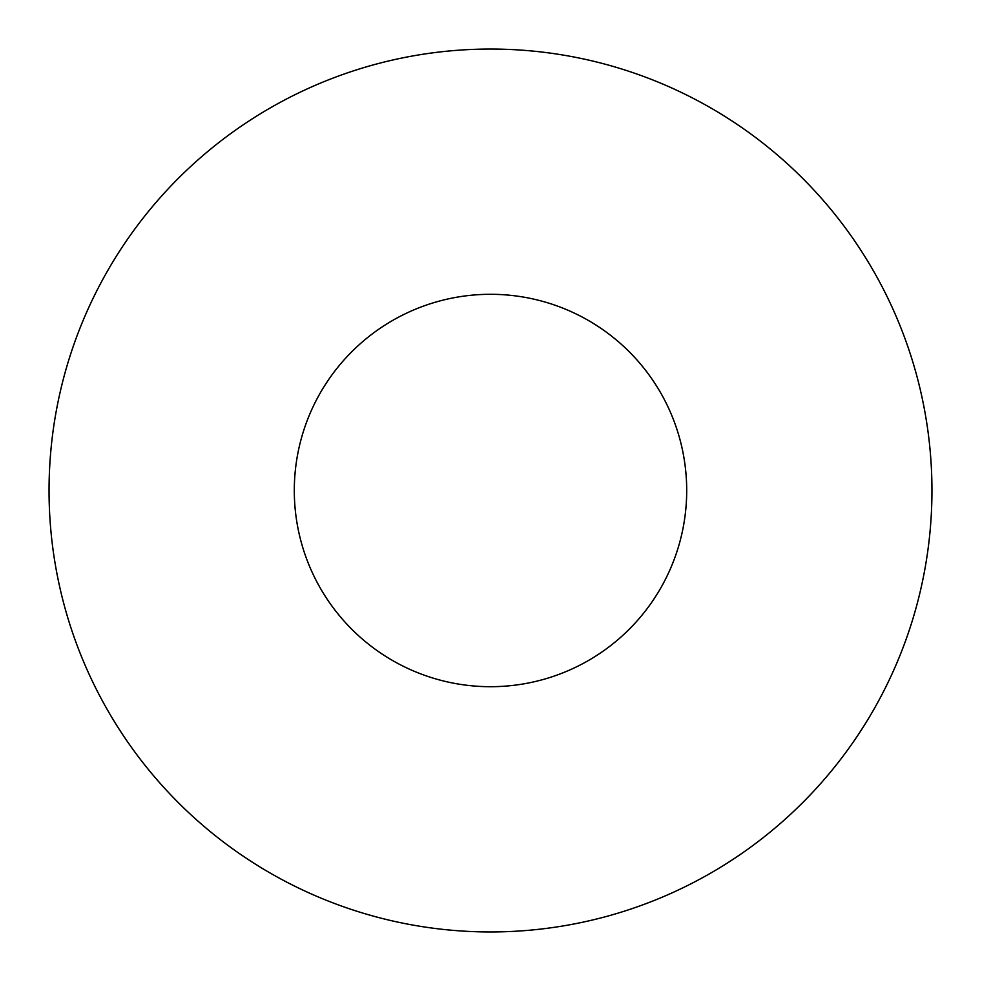 <?xml version="1.0" encoding="UTF-8"?>
<svg xmlns="http://www.w3.org/2000/svg" width="981" height="981" viewBox="0 0 981 981"><rect width="100%" height="100%" fill="white"/><g stroke="black" fill="none" stroke-linecap="round" stroke-linejoin="round"><path stroke-width="0.74" stroke-dasharray="4.91 3.68" d="M686.7 490.5A196.2 196.2 0 0 1 490.5 686.7A196.2 196.2 0 0 1 294.3 490.5A196.2 196.2 0 0 1 490.5 294.3A196.2 196.2 0 0 1 686.7 490.5M49.05 490.5A441.45 441.45 0 0 1 490.5 49.05A441.45 441.45 0 0 1 931.95 490.5A441.45 441.45 0 0 1 490.5 931.95A441.45 441.45 0 0 1 49.05 490.5"/><path stroke-width="1.47" d="M294.3 490.5A196.2 196.2 0 0 0 490.5 686.7A196.2 196.2 0 0 0 686.7 490.5A196.2 196.2 0 0 0 490.5 294.3A196.2 196.2 0 0 0 294.3 490.5M931.95 490.5A441.45 441.45 0 0 0 490.5 49.05A441.45 441.45 0 0 0 49.05 490.5A441.45 441.45 0 0 0 490.5 931.95A441.45 441.45 0 0 0 931.95 490.5"/></g></svg>
